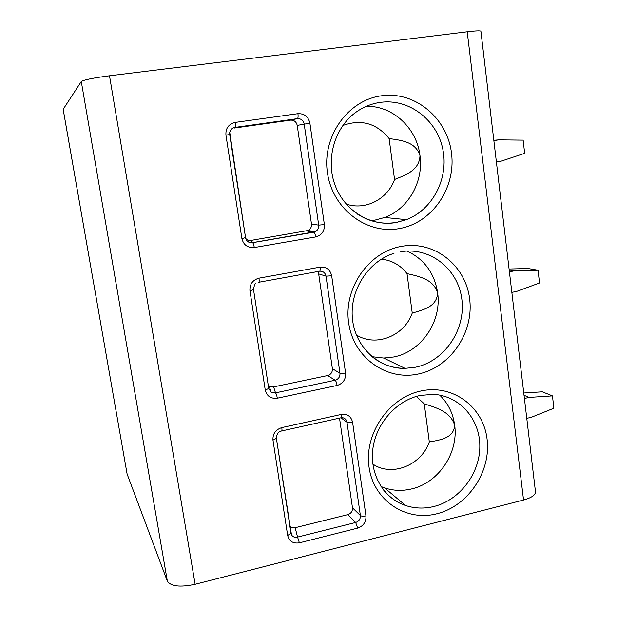 <?xml version="1.0" encoding="UTF-8"?>
<svg xmlns="http://www.w3.org/2000/svg" width="617" height="617" viewBox="0 0 617 617"><rect width="100%" height="100%" fill="white"/><g stroke="black" fill="none" stroke-linecap="round" stroke-linejoin="round"><path stroke-width="0.93" d="M535.44 491.471L535.494 491.973C535.278 495.196 531.299 497.873 523.548 500.025L195.134 584.291C180.179 587.453 170.917 586.412 167.354 581.175L81.282 81.521C83.843 79.848 93.252 77.935 109.502 75.783L467.216 31.783C475.63 30.788 480.188 30.595 480.898 31.197L480.905 31.313M81.282 81.521L63.15 109.325L127.11 474.064L63.15 109.232M281.799 427.604L341.294 414.439C347.371 413.729 351.142 416.359 352.6 422.329L365.958 515.889C366.228 521.959 363.467 526.039 357.675 528.113L299.392 542.837C293.098 543.778 289.196 541.317 287.669 535.456L272.976 440.16C272.614 433.867 275.552 429.679 281.799 427.604C282.116 429.964 282.008 431.106 281.468 431.013C278.306 431.661 276.617 434.113 276.393 438.363L276.377 438.278M258.986 278.174L320.053 267.13C326.3 266.66 330.172 269.544 331.684 275.784L345.582 373.162C345.867 379.455 343.044 383.558 337.113 385.455L277.311 398.204C270.848 398.906 266.829 396.191 265.256 390.06L249.947 290.792C249.553 284.26 252.569 280.049 258.986 278.174C259.341 280.92 259.217 282.293 258.623 282.293M235.2 122.405L297.934 113.675C304.343 113.466 308.33 116.621 309.896 123.153L324.372 224.588C324.681 231.12 321.796 235.239 315.703 236.943L254.304 247.54C247.664 247.988 243.53 245.003 241.895 238.578L225.938 135.077C225.521 128.297 228.606 124.071 235.2 122.405C235.578 125.313 235.493 126.979 234.946 127.41L297.371 118.641C301.019 118.518 303.294 120.315 304.189 124.025L318.696 225.136C318.943 228.136 317.77 230.334 315.187 231.73L252.561 242.643C248.813 242.936 246.476 241.262 245.543 237.638L229.748 132.416M167.354 581.175L127.11 474.064M524.419 398.482L529.093 397.417L552.454 395.89L553.865 408.223L531.43 417.254L526.771 418.341M529.093 397.417L524.041 395.273M523.771 392.998L542.32 391.81L552.454 395.89M509.403 271.804L514.185 270.886L538.055 270.231L539.513 282.995L516.599 291.432L511.84 292.365M514.185 270.886L509.187 269.976M509.079 269.012L528.029 268.503L538.055 270.231M493.862 140.607L498.744 139.851L523.147 140.128L524.658 153.348L501.251 161.13L496.384 161.909M498.744 139.851L493.816 140.267M439.674 395.096C448.011 403.132 453.001 413.143 454.66 425.144C458.732 452.724 438.594 482.818 411.647 488.919C402.361 491.147 393.314 490.8 384.522 487.877L380.982 486.512M424.265 403.857L429.316 441.949C441.201 439.867 453.842 437.985 454.66 425.144C450.495 411.894 437.037 407.899 424.265 403.857L416.313 396.446M372.845 464.084C391.81 477.203 421.342 465.318 429.316 441.949M407.112 251.065C424.373 259.271 434.553 273.215 437.646 292.898C441.865 321.519 421.311 351.759 393.731 356.981L383.689 358.045L371.966 356.695M407.012 273.601L412.241 313.081C424.18 309.703 436.882 306.464 437.646 292.898C433.404 279.401 419.861 276.563 407.012 273.601C400.456 265.156 391.918 260.335 381.383 259.148M356.341 334.9C375.869 347.433 404.366 336.01 412.241 313.081M366.382 106.286C392.944 105.677 416.938 128.305 420 155.7C423.686 181.776 408.269 208.885 384.692 217.469L375.136 220.068L370.724 220.624M389.126 138.563L394.548 179.501C406.526 174.742 419.282 170.037 420 155.7C415.681 141.956 402.045 140.352 389.126 138.563C376.578 123.246 361.153 118.888 342.844 125.49M346.129 204.026C365.279 210.752 387.561 199.276 394.548 179.501M299.392 542.837L297.556 537.075C294.826 537.739 292.797 536.967 291.479 534.769L276.393 438.355M291.463 534.746L290.969 533.25M289.89 526.201C291.039 527.597 292.797 528.106 295.173 527.705L347.865 514.617C351.096 513.475 352.631 511.208 352.477 507.822L339.52 418.11M277.311 398.204C276.832 395.458 276.231 393.677 275.514 392.852L271.087 392.15L268.711 388.401L253.533 289.628M271.04 392.119L268.727 388.463L253.525 289.581M268.21 385.116L269.274 386.072L273.632 386.89L327.666 375.545C330.974 374.496 332.548 372.221 332.386 368.711L318.68 273.886L317.809 271.534M225.938 135.077L229.709 134.599L229.755 132.377C230.434 129.616 232.162 127.958 234.946 127.41L234.051 128.081L290.561 120.138C294.124 120.014 296.353 121.765 297.224 125.39L311.485 224.064C311.724 226.994 310.582 229.138 308.053 230.496L251.227 240.375C248.481 240.607 246.492 239.751 245.273 237.807M254.304 247.54C253.857 244.918 253.309 243.299 252.654 242.689L251.227 240.375M195.134 584.291L109.502 75.783M523.548 500.025L467.216 31.783M437.083 513.714C405.955 521.982 373.578 500.549 369.043 467.108C364.038 433.782 388.795 397.687 420.802 391.016C452.747 383.851 483.335 406.804 487.075 439.127C491.263 471.357 468.288 505.932 437.083 513.714M418.534 373.956C386.643 381.175 353.379 357.629 348.651 322.83C343.438 288.131 368.789 251.852 401.605 246.353C434.36 240.329 465.758 265.395 469.645 298.983C473.995 332.486 450.518 367.246 418.534 373.956M399.245 228.598C366.544 234.676 332.347 208.855 327.419 172.621C321.997 136.457 347.949 100.016 381.622 95.774C415.226 91 447.472 118.348 451.521 153.263C456.048 188.123 432.039 223.045 399.245 228.598M420.223 395.451L433.273 394.332C459.472 395.667 479.887 418.897 479.825 446.106C479.987 473.301 459.896 500.017 434.083 506.457C424.326 508.863 414.832 508.547 405.593 505.508C395.975 502.192 388.093 496.338 381.954 487.931M400.749 251.751C430.273 246.576 458.477 269.305 461.894 299.646C465.727 329.918 444.441 361.223 415.565 367.215L405.007 368.38C390.337 368.295 377.758 362.919 367.277 352.261M384.692 217.469L406.372 219.66L396.484 222.459C372.174 227.071 345.289 211.963 335.332 185.894C325.282 159.88 334.406 128.259 355.145 112.811C362.796 107.157 371.195 103.679 380.35 102.368C408.801 98.304 436.697 119.636 442.736 148.828C449.068 177.958 432.879 209.641 406.372 219.66L396.315 222.428C382.494 224.65 369.537 221.865 357.451 214.091M341.294 414.439C341.571 416.791 341.378 417.933 340.7 417.848L281.761 430.936M341.085 417.763L342.497 417.678C344.988 418.164 346.484 419.691 346.993 422.252L360.374 515.527C360.529 518.99 358.955 521.311 355.662 522.483L297.556 537.075L295.173 527.705M352.6 422.329L346.993 422.252L340.977 417.848M365.958 515.889C363.351 516.429 361.493 516.306 360.374 515.527L352.477 507.822M357.675 528.113L355.662 522.483L347.865 514.617M287.669 535.456L290.977 533.273L276.393 438.363L272.976 440.16M320.053 267.13C320.37 269.845 320.154 271.21 319.398 271.241L258.878 282.247M319.706 271.195C323.115 271.094 325.221 272.753 326.023 276.161L339.959 373.239C340.121 376.825 338.509 379.154 335.131 380.234L275.514 392.852L273.632 386.89M331.684 275.784L326.023 276.161L318.68 273.886M345.582 373.162L339.959 373.239L332.386 368.711M337.113 385.455C336.651 382.748 335.987 381.013 335.131 380.234L327.666 375.545M265.256 390.06L268.727 388.471M249.947 290.792L253.533 289.62C254.189 285.393 254.944 283.404 255.808 283.65M229.709 134.599L245.543 237.638L241.895 238.578M297.934 113.675C298.266 116.544 298.08 118.202 297.371 118.641L290.561 120.138M309.896 123.153L297.224 125.39M324.372 224.588L318.696 225.136L311.485 224.064M315.703 236.943C315.264 234.344 314.655 232.763 313.868 232.2L306.657 230.928M535.494 491.973L480.898 31.197M384.522 487.877L405.593 505.508C384.345 498.729 369.691 475.129 372.807 449.323C375.838 423.524 396.446 400.68 419.568 395.597M383.689 358.045L405.007 368.38C379.378 369.066 355.33 347.71 352.446 318.896C349.407 290.121 368.596 261.068 393.985 253.363M291.479 534.769L290.715 531.584M271.087 392.15L269.274 386.072M308.053 230.496L315.187 231.73L313.868 232.2L252.646 242.682C248.582 242.936 246.214 241.255 245.543 237.638"/></g></svg>
